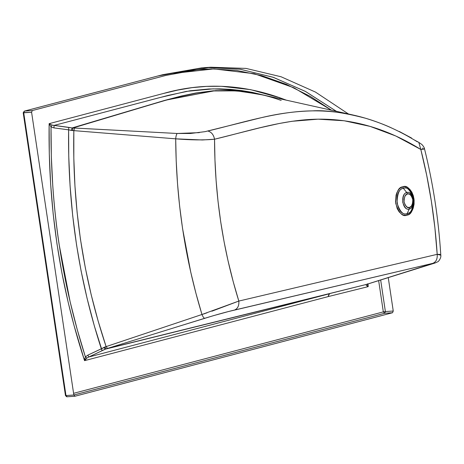 <?xml version="1.0" encoding="UTF-8"?>
<svg xmlns="http://www.w3.org/2000/svg" width="464" height="464" viewBox="0 0 464 464"><rect width="100%" height="100%" fill="white"/><g stroke="black" fill="none" stroke-linecap="round" stroke-linejoin="round"><path stroke-width="0.7" d="M407.131 213.649L406.951 215.145C411.382 214.815 413.72 209.299 413.958 198.592C410.657 188.819 406.911 184.898 402.717 186.835L403.338 188.28C407.096 186.54 410.454 190.054 413.412 198.812C413.198 208.411 411.104 213.353 407.131 213.649L409.254 208.997L409.439 207.501C407.438 208.423 405.652 206.555 404.074 201.892C404.19 196.782 405.304 194.155 407.421 193.998L406.8 192.554C404.225 192.746 402.868 195.953 402.729 202.171C404.643 207.849 406.818 210.122 409.254 208.997C402.485 211.294 399.893 193.842 406.8 192.554L403.338 188.28C392.689 190.263 396.685 217.198 407.131 213.649C417.809 211.642 413.76 184.724 403.338 188.28L406.8 192.554C413.552 190.252 416.173 207.698 409.254 208.997L407.131 213.649C403.373 215.389 400.014 211.874 397.062 203.116C397.271 193.517 399.365 188.575 403.338 188.28L402.717 186.835L404.538 186.638L407.27 187.375L409.787 189.289L411.881 192.2L413.372 195.878L414.12 199.99L414.074 204.189L413.227 208.116L412.258 210.412L410.28 213.15L408.691 214.409L406.046 215.313L403.297 214.989L401.522 214.095L399.127 211.828L397.213 208.626L395.548 201.991L396.076 195.124L396.888 192.676L398.669 189.637L400.159 188.14L402.717 186.835C398.286 187.166 395.949 192.682 395.711 203.389C399.011 213.167 402.758 217.082 406.951 215.145L407.131 213.649M211.874 311.199L238.821 301.066L437.192 254.33L434.884 227.679L431.369 201.214L426.677 175.137L420.825 149.466L395.809 136.004L370.168 126.411L344.172 120.762L318.101 119.173L292.111 121.284L279.177 123.505L260.147 127.733L214.548 139.229L214.96 159.952L216.114 180.653L218.016 201.26L220.696 221.769L224.141 242.057L227.952 260.414L233.218 281.712L238.821 301.066C222.766 249.261 214.675 195.315 214.548 139.229L202.339 139.977L175.705 138.835L73.834 130.628L73.822 158.259L74.942 185.878L77.111 212.39L80.434 239.18L85.382 268.122L91.205 294.808L98.124 320.984L106.111 346.608L201.968 314.493L195.982 293.463L190.733 272.095L182.538 228.387L179.626 206.132L177.526 183.773L176.192 160.677L175.705 138.835C176.082 199.653 184.84 258.204 201.968 314.493L205.453 313.403M168.333 329.568L105.983 348.893L366.322 284.455L434.165 263.03L228.665 311.489L213.231 315.729L180.513 325.798M261.441 94.644L244.325 91.611L228.63 90.486L212.419 91.014L196.301 93.09L180.496 96.367L163.809 100.792L72.97 127.965L177.19 133.481L190.449 133.481L205.059 131.654L259.939 118.013C277.692 113.651 295.185 111.267 312.423 110.867C325.832 110.003 343.563 112.468 365.615 118.268C375.927 121.44 384.65 124.7 391.784 128.058M404.654 134.444L411.011 138.005M414.166 139.873L418.806 142.396L420.825 149.466C429.432 183.529 434.884 218.48 437.192 254.33L439.872 254.388L440.783 255.38M409.439 207.501L411.371 206.161L412.74 202.919L412.78 199.601L411.487 196.046L409.59 194.254L408.285 193.9L406.998 194.143L405.171 195.767L404.022 199.218L404.074 201.892L405.066 204.937L407.264 207.24L409.439 207.501L409.254 208.997C411.829 208.806 413.186 205.598 413.325 199.381C411.411 193.703 409.236 191.429 406.8 192.554L407.421 193.998C409.422 193.07 411.208 194.938 412.78 199.601C412.664 204.711 411.551 207.344 409.439 207.501M368.016 283.933L368.207 286.63L328.129 296.612L329.109 293.828L88.728 357.031L102.138 350.691L101.332 348.777L104.852 347.008L105.983 348.893L105.171 349.195L103.832 347.449L105.171 349.195L329.579 293.608L105.983 348.893L102.138 350.691L94.366 326.041L87.023 298.108L81.09 270.848L76.572 245.073L72.703 215.783L70.076 185.815L68.753 156.333L68.614 129.839L53.957 127.896L51.028 126.939L51.33 156.391L52.768 185.82C54.16 206.004 56.272 225.487 59.096 244.273L70.099 301.641L77.227 329.556L85.399 356.891L87.911 355.105L106.111 346.608C83.044 277.716 72.285 205.72 73.834 130.628L68.614 129.839C67.663 205.871 78.573 278.852 101.332 348.777L87.911 355.105L88.728 357.031L329.109 293.828L105.171 349.195L88.728 357.031L86.878 358.086L84.547 360.656L74.025 325.45L68.231 302.551L62.002 273.4L56.968 243.815L53.18 213.95L50.628 183.947L49.288 153.81L49.132 123.662L163.27 93.525L177.584 90.12L192.026 87.65L206.602 86.385L221.235 86.292L250.589 89.645L279.734 97.736L286.375 100.183M331.545 110.235L310.404 96.454L286.468 84.407L261.829 75.673L236.744 70.453L211.717 68.916L199.253 69.501L186.818 70.963L173.803 73.376L213.881 68.904L254.295 73.718L293.915 87.771L331.545 110.235M73.59 393.327L383.328 311.889L378.653 280.621L383.328 311.889L73.59 393.327M328.129 296.612L84.547 360.656L328.129 296.612L329.579 293.608L329.109 293.828L328.129 296.612L368.207 286.63L366.258 285.215L366.322 284.455L329.579 293.608L328.129 296.612M279.763 98.71L279.734 97.736C240.567 83.909 201.747 82.505 163.27 93.525L49.132 123.662C48.007 205.436 59.636 283.904 84.03 359.066L84.842 358.608L85.399 356.891C61.84 283.423 50.385 206.77 51.028 126.939L49.132 123.662L52.055 125.089L54.108 125.413L159.976 97.539L186.296 91.391L213.092 88.862L240.103 90.352L267.044 95.886L252.178 92.324L241.367 90.521L230.538 89.361L219.721 88.856L208.922 88.984L190.136 90.764L168.154 95.398L54.108 125.413L72.1 127.942L164.853 100.352L181.337 96.019L195.802 93.003L213.185 90.799L230.544 90.428L247.457 91.959L263.523 95.103M336.412 111.314L305.231 91.315L272.913 77.198L239.94 69.194L206.822 67.529L240.149 69.223L273.464 77.384L305.614 91.524L336.412 111.314M74.814 97.846L162.887 74.669L202.901 67.756L157.969 75.968L24.447 111.087L32.306 110.554L31.587 112.259L23.722 112.793L24.447 111.087L32.306 110.554L165.828 75.435L210.76 67.222L245.995 68.405L281.097 76.775L315.45 92.069L348.476 113.999M388.258 277.623L393.252 311.031L392.527 312.736L75 396.227L73.846 395.015L65.981 395.548L73.846 395.015L384.668 313.27L392.527 312.736L384.668 313.27L73.84 394.997L31.587 112.259L23.542 112.624L65.981 395.548L23.722 112.793L24.447 111.087L75.127 97.765L24.447 111.087M380.671 279.995L385.387 311.564L384.668 313.27L383.328 311.889L384.668 313.27L385.387 311.564L383.328 311.889L385.387 311.564L380.671 279.995M393.252 311.031L385.387 311.564L393.252 311.031M84.842 358.608L84.03 359.066L84.547 360.656L84.842 358.608L84.547 360.656L85.654 359.258L84.842 358.608L85.399 356.891L86.878 358.086L88.728 357.031L87.911 355.105L85.399 356.891L86.878 358.086L85.654 359.258L84.842 358.608M367.326 283.852L368.207 286.63L367.378 284.13M422.408 148.115L422.75 148.161M424.229 148.497L424.27 148.932L423.568 149.176L420.825 149.466L418.806 142.396L421.242 144.055C421.793 144.147 424.351 147.204 424.473 148.695L420.825 149.466C387.521 128.824 353.284 118.72 318.101 119.173C283.336 119.567 249.145 130.981 214.548 139.229C213.626 134.722 211.393 131.979 207.849 131.005C242.446 122.809 276.805 111.302 312.423 110.867C348.377 110.409 383.339 120.727 417.316 141.816M263.39 95.068L239.308 90.99L215.458 90.642L168.032 99.47L72.1 127.942L166.646 99.992L213.214 90.95L236.501 90.851L260.049 94.325C264.039 95.161 273.951 97.765 280.993 100.369M275.732 98.583L281.19 100.427M67.141 396.761L65.801 395.38L67.031 396.778L74.884 396.244M202.089 67.808L162.887 74.669L100.624 91.06M65.934 395.856L66.404 396.5M206.428 313.084L206.886 312.933M207.849 131.005C211.393 131.979 213.626 134.722 214.548 139.229C203.829 140.227 190.878 140.093 175.705 138.835C175.955 136.027 176.448 134.241 177.19 133.481C176.448 134.241 175.955 136.027 175.705 138.835L73.834 130.628L74.559 128.035L177.19 133.481L199.334 132.64M72.97 127.965L74.559 128.035L73.834 130.628L72.506 130.552L72.97 127.965L72.506 130.552L71.386 130.396L72.1 127.942L72.97 127.965M68.759 127.374L72.1 127.942L71.386 130.396L68.614 129.839L68.759 127.374L68.614 129.839L53.957 127.896L51.028 126.939L52.055 125.089L49.132 123.662L51.028 126.939L52.055 125.089L68.759 127.374M54.108 125.413L53.957 127.896L54.108 125.413M107.497 348.423L105.983 348.893L104.852 347.008L106.111 346.608L107.497 348.423L106.111 346.608L201.968 314.493C202.994 316.958 203.928 318.217 204.781 318.269L107.497 348.423M204.781 318.269C203.928 318.217 202.994 316.958 201.968 314.493L238.821 301.066C239.186 305.608 237.771 308.595 234.575 310.033C237.771 308.595 239.186 305.608 238.821 301.066L437.192 254.33C437.552 258.982 436.079 261.986 432.773 263.355L234.575 310.033C226.96 311.791 217.03 314.54 204.781 318.269M368.207 286.63C366.49 285.696 365.829 284.989 366.229 284.496L435.093 262.989L432.773 263.355C436.079 261.986 437.552 258.982 437.192 254.33L440.8 255.177C438.526 218.84 433.086 183.344 424.473 148.695M440.8 255.177C441.403 258.013 438.173 261.98 437.854 261.713L435.093 262.989L366.496 284.403M353.232 115.055L259.973 94.308M202.901 67.756L210.76 67.222M66.636 396.755L65.459 395.519L23.2 112.764L24.29 111.116M100.775 91.002L74.965 97.788M418.806 142.396L417.994 141.891M411.58 138.052L399.336 131.503"/></g></svg>
